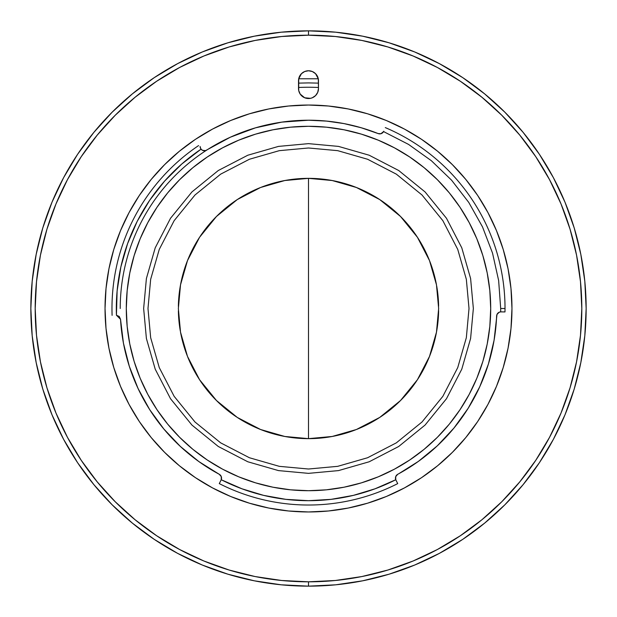<?xml version="1.0" encoding="UTF-8"?>
<svg xmlns="http://www.w3.org/2000/svg" width="617" height="617" viewBox="0 0 617 617"><rect width="100%" height="100%" fill="white"/><g stroke="black" fill="none" stroke-linecap="round" stroke-linejoin="round"><path stroke-width="0.93" d="M308.5 438.648L332.185 436.474L356.41 429.509L379.717 417.431L400.526 400.526L417.431 379.717L429.509 356.41L436.474 332.185L438.648 308.5L436.474 284.815L429.509 260.59L417.431 237.283L400.526 216.474L379.717 199.569L356.41 187.491L332.185 180.526L308.5 178.352L284.815 180.526L260.59 187.491L237.283 199.569L216.474 216.474L199.569 237.283L187.491 260.59L180.526 284.815L178.352 308.5L180.526 332.185L187.491 356.41L199.569 379.717L216.474 400.526L237.283 417.431L260.59 429.509L284.815 436.474L308.5 438.648L308.5 184.205M308.5 178.352L308.5 432.795M438.633 310.606A130.148 130.148 0 0 1 417.439 379.717M416.969 380.427A130.148 130.148 0 0 1 356.41 429.509M355.546 429.848A130.148 130.148 0 0 1 237.283 417.439M236.573 416.969A130.148 130.148 0 0 1 187.491 356.41M187.152 355.546A130.148 130.148 0 0 1 180.526 332.185M180.311 330.982A130.148 130.148 0 0 1 178.375 310.829M178.367 306.394A130.148 130.148 0 0 1 199.561 237.283M200.031 236.573A130.148 130.148 0 0 1 260.59 187.491M261.454 187.152A130.148 130.148 0 0 1 379.717 199.561M380.427 200.031A130.148 130.148 0 0 1 429.509 260.59M429.848 261.454A130.148 130.148 0 0 1 436.474 284.815M436.689 286.018A130.148 130.148 0 0 1 438.625 306.171M453.857 428.175A188.278 188.278 0 0 0 496.631 316.027A188.285 188.285 0 0 1 397.734 474.296L397.734 474.296A4.334 4.334 0 0 0 395.929 480.08L397.718 483.605A196.522 196.522 0 0 1 308.5 505.022A196.522 196.522 0 0 0 397.718 483.605L395.767 479.733L375.028 488.803L353.371 495.374L331.09 499.354L308.5 500.688L285.91 499.354L263.629 495.374L241.972 488.803L221.233 479.733L221.287 476.632L219.266 474.296A188.285 188.285 0 0 1 120.531 319.305L119.258 316.482L116.436 315.225L120.531 319.305L123.431 343.114A188.278 188.278 0 0 0 123.454 343.245M308.5 126.292A182.208 182.208 0 0 1 490.708 308.5A182.208 182.208 0 0 1 308.5 490.708L326.362 489.829L344.047 487.206L361.392 482.864L378.229 476.841L394.394 469.19L409.727 459.997L424.095 449.346L437.337 437.337L449.346 424.095L459.997 409.727L469.19 394.394L476.841 378.229L482.864 361.392L487.206 344.047L489.829 326.362L490.708 308.5L489.829 290.638L487.206 272.953L482.864 255.608L476.841 238.771L469.19 222.606L459.997 207.273L449.346 192.905L437.337 179.663L424.095 167.654L409.727 157.003L394.394 147.81L378.229 140.159L361.392 134.136L344.047 129.794L326.362 127.171L308.5 126.292L290.638 127.171L272.953 129.794L255.608 134.136L238.771 140.159L222.606 147.81L207.273 157.003L192.905 167.654L179.663 179.663L167.654 192.905L157.003 207.273L147.81 222.606L140.159 238.771L134.136 255.608L129.794 272.953L127.171 290.638L126.292 308.5L127.171 326.362L129.794 344.047L134.136 361.392L140.159 378.229L147.81 394.394L157.003 409.727L167.654 424.095L179.663 437.337L192.905 449.346L207.273 459.997L222.606 469.19L238.771 476.841L255.608 482.864L272.953 487.206L290.638 489.829L308.5 490.708A182.208 182.208 0 0 1 126.292 308.5A182.208 182.208 0 0 1 308.5 126.292M308.5 120.215A188.285 188.285 0 0 1 378.144 133.573A4.334 4.334 0 0 0 379.748 133.881A4.334 4.334 0 0 1 378.144 133.573L380.905 133.727L383.573 131.583L408.547 144.409L431.383 160.728L451.598 180.21L468.758 202.415L482.502 226.894L492.528 253.109L498.636 280.504L500.688 308.5A192.188 192.188 0 0 1 500.657 311.87L504.991 311.932A196.522 196.522 0 0 0 505.022 308.5L500.688 308.5A192.188 192.188 0 0 1 500.657 311.87L499.13 312.264L496.978 314.493L494.078 340.283L488.417 364.007L479.733 386.797L468.172 408.277L453.935 428.075L437.26 445.875L418.419 461.369A188.278 188.278 0 0 0 418.465 461.331M200.348 147.941L200.078 146.491L200.818 148.851A4.334 4.334 0 0 0 204.404 150.764A4.334 4.334 0 0 1 201.042 149.16L200.348 147.941M120.222 308.5A188.278 188.278 0 0 1 308.5 120.222A188.278 188.278 0 0 0 308.415 120.222M129.292 366.236A188.278 188.278 0 0 0 129.331 366.351L123.431 343.114M138.131 388.656A188.278 188.278 0 0 0 163.852 429.023L149.707 409.665L138.131 388.656L129.331 366.351M219.151 474.226A188.278 188.278 0 0 0 219.266 474.296L198.913 461.609L180.341 446.438A188.278 188.278 0 0 0 180.365 446.453L163.852 429.023M308.5 586.15A277.65 277.65 0 0 1 30.85 308.5A277.65 277.65 0 0 1 308.5 30.85A277.65 277.65 0 0 0 30.85 308.5A277.65 277.65 0 0 0 308.5 586.15L308.5 581.816A273.316 273.316 0 0 1 35.184 308.5A273.316 273.316 0 0 1 308.5 35.184L308.5 30.85L308.5 35.184A273.316 273.316 0 0 1 581.816 308.5A273.316 273.316 0 0 1 308.5 581.816L308.5 586.15A277.65 277.65 0 0 0 586.15 308.5A277.65 277.65 0 0 0 308.5 30.85A277.65 277.65 0 0 1 586.15 308.5A277.65 277.65 0 0 1 308.5 586.15L335.717 584.816L362.665 580.813L389.096 574.196L414.755 565.018L439.381 553.364L462.758 539.358L484.638 523.123L504.829 504.829L523.123 484.638L539.358 462.758L553.364 439.381L565.018 414.755L574.196 389.096L580.813 362.665L584.816 335.717L586.15 308.5L584.816 281.283L580.813 254.335L574.196 227.904L565.018 202.245L553.364 177.619L539.358 154.242L523.123 132.362L504.829 112.171L484.638 93.877L462.758 77.642L439.381 63.636L414.755 51.982L389.096 42.804L362.665 36.187L335.717 32.184L308.5 30.85L281.283 32.184L254.335 36.187L227.904 42.804L202.245 51.982L177.619 63.636L154.242 77.642L132.362 93.877L112.171 112.171L93.877 132.362L77.642 154.242L63.636 177.619L51.982 202.245L42.804 227.904L36.187 254.335L32.184 281.283L30.85 308.5L32.184 335.717L36.187 362.665L42.804 389.096L51.982 414.755L63.636 439.381L77.642 462.758L93.877 484.638L112.171 504.829L132.362 523.123L154.242 539.358L177.619 553.364L202.245 565.018L227.904 574.196L254.335 580.813L281.283 584.816L308.5 586.15M298.713 90.498L300.201 94.093L304.682 97.771L310.444 98.334L312.318 97.771L315.557 95.604L317.716 92.365L318.48 88.547L318.287 78.791L315.557 73.685L312.318 71.518L308.5 70.762L304.682 71.518L301.443 73.685L298.713 78.791L298.713 90.498A9.98 9.98 0 0 0 308.485 98.527A9.98 9.98 0 0 1 298.52 88.547A9.98 9.98 0 0 0 298.713 90.475M212.549 487.924A203.463 203.463 0 0 0 308.5 511.963A203.463 203.463 0 0 1 105.037 308.5A203.463 203.463 0 0 1 308.5 105.037A203.463 203.463 0 0 0 212.549 129.076M195.574 139.249A203.463 203.463 0 0 0 139.249 195.574M129.076 212.549A203.463 203.463 0 0 0 129.076 404.451M139.249 421.426A203.463 203.463 0 0 0 195.574 477.751M308.5 35.192L335.286 36.503L361.824 40.437L387.838 46.954L413.089 55.993L437.337 67.461L460.344 81.251L481.885 97.224L501.76 115.24L519.776 135.115L535.749 156.656L549.539 179.663L561.007 203.911L570.046 229.162L576.563 255.176L580.497 281.714L581.808 308.5L580.497 335.286L576.563 361.824L570.046 387.838L561.007 413.089L549.539 437.337L535.749 460.344L519.776 481.885L501.76 501.76L481.885 519.776L460.344 535.749L437.337 549.539L413.089 561.007L387.838 570.046L361.824 576.563L335.286 580.497L308.5 581.808L281.714 580.497L255.176 576.563L229.162 570.046L203.911 561.007L179.663 549.539L156.656 535.749L135.115 519.776L115.24 501.76L97.224 481.885L81.251 460.344L67.461 437.337L55.993 413.089L46.954 387.838L40.437 361.824L36.503 335.286L35.192 308.5L36.503 281.714L40.437 255.176L46.954 229.162L55.993 203.911L67.461 179.663L81.251 156.656L97.224 135.115L115.24 115.24L135.115 97.224L156.656 81.251L179.663 67.461L203.911 55.993L229.162 46.954L255.176 40.437L281.714 36.503L308.5 35.192M404.451 129.076A203.463 203.463 0 0 0 308.5 105.037A203.463 203.463 0 0 1 511.963 308.5A203.463 203.463 0 0 1 308.5 511.963A203.463 203.463 0 0 0 404.451 487.924M421.426 477.751A203.463 203.463 0 0 0 477.751 421.426M487.924 404.451A203.463 203.463 0 0 0 487.924 212.549M477.751 195.574A203.463 203.463 0 0 0 421.426 139.249M318.287 90.475A9.98 9.98 0 0 0 318.48 88.555A9.98 9.98 0 0 1 308.5 98.527A9.98 9.98 0 0 0 318.279 90.514M298.713 78.814A9.98 9.98 0 0 0 298.52 80.734A9.98 9.98 0 0 1 308.5 70.762A9.98 9.98 0 0 1 318.48 80.742A9.98 9.98 0 0 0 318.287 78.814M318.279 78.775A9.98 9.98 0 0 0 298.721 78.775L318.279 78.775M308.5 511.963L288.555 510.984L268.804 508.053L249.438 503.202L230.635 496.477L212.587 487.939L195.458 477.674L179.424 465.781L164.631 452.369L151.219 437.576L139.326 421.542L129.061 404.413L120.523 386.365L113.798 367.562L108.947 348.196L106.016 328.445L105.037 308.5L106.016 288.555L108.947 268.804L113.798 249.438L120.523 230.635L129.061 212.587L139.326 195.458L151.219 179.424L164.631 164.631L179.424 151.219L195.458 139.326L212.587 129.061L230.635 120.523L249.438 113.798L268.804 108.947L288.555 106.016L308.5 105.037L328.445 106.016L348.196 108.947L367.562 113.798L386.365 120.523L404.413 129.061L421.542 139.326L437.576 151.219L452.369 164.631L465.781 179.424L477.674 195.458L487.939 212.587L496.477 230.635L503.202 249.438L508.053 268.804L510.984 288.555L511.963 308.5L510.984 328.445L508.053 348.196L503.202 367.562L496.477 386.365L487.939 404.413L477.674 421.542L465.781 437.576L452.369 452.369L437.576 465.781L421.542 477.674L404.413 487.939L386.365 496.477L367.562 503.202L348.196 508.053L328.445 510.984L308.5 511.963M418.419 461.369L398.783 473.725M416.305 462.866L421.735 458.925M434.183 448.69L439.042 444.178M466.922 410.243L470.362 404.683M478.005 390.468L480.844 384.314M487.846 365.804L488.525 363.644M493.723 342.312L494.749 336.103M496.43 319.953L496.631 315.989M326.956 121.125L308.5 120.222L326.308 121.063L343.954 123.585L361.284 127.773L378.144 133.573L369.652 130.426M362.256 128.058L351.69 125.236M344.602 123.709L333.087 121.827M284.661 121.734L278.39 122.644M257.821 127.171L254.829 128.028M232.57 136.21L227.041 138.756M209.618 148.273L206.741 150.085A4.334 4.334 0 0 1 205.638 150.587M120.523 319.274L120.731 322.352M122.798 339.574L123.601 344.024M128.899 364.994L130.65 370.293M136.696 385.532L139.727 391.965M147.432 406.009L150.633 411.107M163.466 428.56L165.711 431.229M178.313 444.518L183.403 449.215M195.473 459.079L200.941 463.035M217.971 473.586L219.266 474.296A4.334 4.334 0 0 1 221.233 479.733L221.071 480.08A4.334 4.334 0 0 0 219.266 474.296M318.48 80.742L318.48 88.547M298.52 88.547L298.52 80.742M397.734 474.296L395.713 476.632L395.767 479.733A4.334 4.334 0 0 1 397.734 474.296A188.278 188.278 0 0 0 397.849 474.234M200.17 147.316L201.042 149.16A192.188 192.188 0 0 0 116.436 315.225L117.122 290.931L120.87 266.914L127.619 243.561L137.259 221.248L149.646 200.332L164.569 181.151L181.791 163.999L201.042 149.16L202.546 150.34L205.631 150.587L230.326 137.213L255.484 127.835L281.722 122.135L308.5 120.222M500.657 311.87L501.043 311.863A4.334 4.334 0 0 0 496.631 316.027A4.334 4.334 0 0 1 500.657 311.87M383.573 131.583L383.743 131.236A4.334 4.334 0 0 1 379.748 133.881A4.334 4.334 0 0 0 383.573 131.583M206.757 150.078A4.334 4.334 0 0 1 204.412 150.764A4.334 4.334 0 0 0 205.631 150.587M198.605 145.573A196.522 196.522 0 0 0 112.093 315.356A196.522 196.522 0 0 1 198.605 145.573M395.929 480.08L395.767 479.733A192.188 192.188 0 0 1 221.233 479.733L219.282 483.605A196.522 196.522 0 0 0 308.5 505.022A196.522 196.522 0 0 1 219.282 483.605L221.071 480.08M500.688 308.5L505.022 308.5A196.522 196.522 0 0 0 385.286 127.596A196.522 196.522 0 0 1 504.991 311.932L501.043 311.863M298.52 83.125L308.492 82.909L298.52 83.125M42.804 227.904L51.982 202.245M154.242 77.642L177.619 63.636M389.096 42.804L414.755 51.982M539.358 154.242L553.364 177.619M574.196 389.096L565.018 414.755M462.758 539.358L439.381 553.364M227.904 574.196L202.245 565.018M77.642 462.758L63.636 439.381M318.48 83.125L308.5 82.909M298.52 87.475A221.256 221.256 0 0 1 318.48 87.475M143.645 308.5L146.399 338.494L155.222 369.182L170.516 398.713L191.933 425.067L218.287 446.484L247.818 461.778L278.506 470.601L308.5 473.355L338.494 470.601L369.182 461.778L398.713 446.484L425.067 425.067L446.484 398.713L461.778 369.182L470.601 338.494L473.355 308.5L470.601 278.506L461.778 247.818L446.484 218.287L425.067 191.933L398.713 170.516L369.182 155.222L338.494 146.399L308.5 143.645L278.506 146.399L247.818 155.222L218.287 170.516L191.933 191.933L170.516 218.287L155.222 247.818L146.399 278.506L143.645 308.5M469.013 308.5L466.336 337.707L457.745 367.585L442.852 396.338L422.005 422.005L396.338 442.852L367.585 457.745L337.707 466.336L308.5 469.013L279.293 466.336L249.415 457.745L220.662 442.852L194.995 422.005L174.148 396.338L159.255 367.585L150.664 337.707L147.987 308.5L150.664 279.293L159.255 249.415L174.148 220.662L194.995 194.995L220.662 174.148L249.415 159.255L279.293 150.664L308.5 147.987L337.707 150.664L367.585 159.255L396.338 174.148L422.005 194.995L442.852 220.662L457.745 249.415L466.336 279.293L469.013 308.5"/></g></svg>
